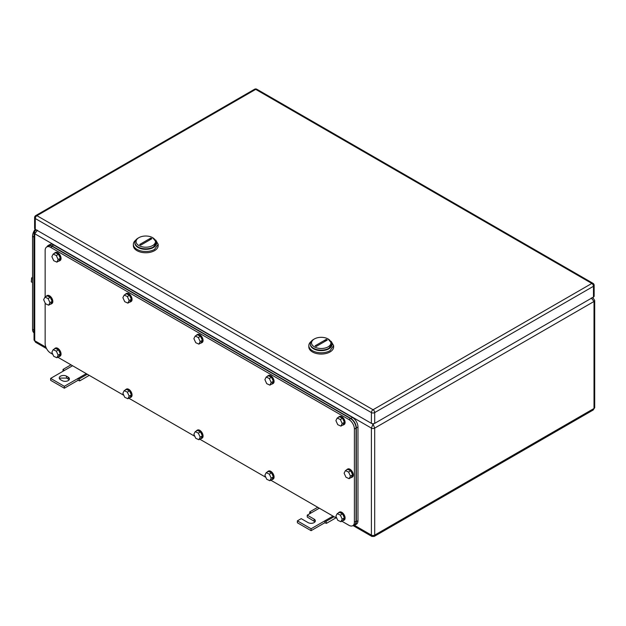 <?xml version="1.0" encoding="UTF-8"?>
<svg xmlns="http://www.w3.org/2000/svg" width="626" height="626" viewBox="0 0 626 626"><rect width="100%" height="100%" fill="white"/><g stroke="black" fill="none" stroke-linecap="round" stroke-linejoin="round"><path stroke-width="0.94" d="M36.292 229.883L35.533 230.313L36.629 230.078M35.549 342.25L34.735 340.732A2.324 1.346 180 0 1 34.047 339.785A2.324 1.346 180 0 1 34.047 339.777L34.047 232.778A2.324 1.346 180 0 0 34.735 233.725L34.735 231.831M37.474 230.243L34.735 233.725L34.735 340.732L45.886 347.172M591.28 297.992L594.019 301.474A2.324 1.346 180 0 0 594.7 300.527L593.213 298.062L592.118 297.82M594.7 300.527L594.7 407.526L593.213 409.991L594.019 408.473L374.692 535.105A2.324 1.346 180 0 1 371.398 535.105L371.398 428.106L34.735 233.725M593.213 409.991L374.207 536.435L374.692 535.105L374.692 428.106A2.324 1.346 180 0 1 371.398 428.106L373.049 423.99L374.692 428.106L594.019 301.474L594.019 408.473A2.324 1.346 180 0 0 594.7 407.526M374.207 536.435L371.883 536.435L371.398 535.105L354.465 525.324M334.049 516.708L326.099 521.294L324.792 520.855L324.964 522.859L326.436 523.352L335.998 517.835M324.792 522.757L311.083 530.676L297.373 522.757L297.373 520.855L311.083 528.774L333.016 516.114M315.019 521.81L307.249 517.06L307.249 515.159L314.103 519.118A4.265 2.465 180 0 1 315.347 520.855A4.265 2.465 180 0 1 312.718 523.133A4.265 2.465 180 0 1 308.07 522.6L301.216 518.641L297.373 520.855M326.099 521.294L326.436 523.352M311.083 528.774L311.083 530.676M307.249 515.159L311.083 512.944L309.776 511.872L309.698 513.75M309.776 511.872L317.726 507.279M311.083 512.944L319.307 508.195M66.536 376.187L68.179 377.134A4.265 2.465 180 0 1 69.431 378.879A4.265 2.465 180 0 1 68.179 380.616A4.265 2.465 180 0 1 62.146 380.616L60.503 379.669A4.265 2.465 180 0 1 59.251 377.924A4.265 2.465 180 0 1 60.503 376.187A4.265 2.465 180 0 1 66.536 376.187L66.536 378.088L60.503 378.088L59.58 378.879M72.569 365.74L50.636 378.401L64.337 386.32L78.047 378.401L78.047 380.303L79.698 380.898L89.252 375.373M86.271 373.652L78.047 378.401L79.353 378.84L79.698 380.898M68.179 377.134L68.179 379.035A4.265 2.465 180 0 1 69.095 379.825M78.047 380.303L64.337 388.214L50.636 380.303L50.636 378.401M68.179 379.035L66.536 378.088M64.337 386.32L64.337 388.214M87.304 374.254L79.353 378.84M64.337 370.49L63.03 369.418L70.981 364.825M63.03 369.418L62.952 371.288M594.152 285.331L594.152 296.09A2.324 1.346 180 0 1 593.471 297.045L593.471 286.278A2.324 1.346 0 0 0 594.152 285.331A2.324 2.324 0 0 0 592.986 283.312A2.324 1.346 120 0 0 591.828 283.429L373.049 409.74A2.324 1.346 120 0 0 371.398 412.589A2.324 1.346 0 0 0 374.692 412.589L374.692 423.356L593.471 297.045M374.692 423.356A2.324 1.346 180 0 1 371.398 423.356L371.398 412.589L35.283 218.529L35.283 229.296L371.398 423.356M35.283 229.296A2.324 1.346 180 0 1 34.602 228.349L34.602 217.582A2.324 1.346 0 0 0 35.283 218.529A2.324 1.346 -60 0 1 36.926 215.68A2.324 1.346 -120 0 0 35.76 215.571A2.324 2.324 0 0 0 34.602 217.582M308.821 345.638L308.821 346.898A12.41 7.16 0 0 0 316.482 353.518A12.41 7.16 0 0 0 330.004 351.969A12.41 7.16 0 0 0 333.635 346.898L333.635 345.638L330.004 350.701A12.41 7.16 -0 0 1 316.482 352.25A12.41 7.16 -0 0 1 308.821 345.638A12.41 7.16 -0 0 1 311.279 341.358M331.177 341.358L333.635 345.638M328.908 348.799A10.853 6.268 180 0 1 316.873 350.114A10.853 6.268 180 0 1 310.379 344.112A10.853 6.268 -0 0 0 310.371 344.37A10.853 6.268 -0 0 0 317.077 350.161A10.853 6.268 -0 0 0 328.908 348.799A10.853 6.268 0 0 0 332.085 344.37A10.853 6.268 0 0 0 332.077 344.112A10.853 6.268 180 0 1 328.908 348.799M328.087 346.867A9.695 5.595 180 0 1 314.377 346.867A9.695 5.595 180 0 1 314.377 338.956L313.556 339.433A10.853 6.268 180 0 0 310.371 343.862A10.853 6.268 180 0 0 317.077 349.652A10.853 6.268 180 0 0 328.908 348.291L332.085 343.862L328.087 338.956A9.695 5.595 180 0 1 328.087 346.867M313.556 339.433L314.377 338.956A9.695 5.595 180 0 1 328.087 338.956M315.121 345.81L316.216 346.436L327.335 340.02L326.24 339.386L315.121 345.81M324.714 341.53A7.755 4.476 120 0 0 326.24 339.386M133.361 244.336L133.361 245.595A12.41 7.16 0 0 0 141.022 252.215A12.41 7.16 0 0 0 154.536 250.666A12.41 7.16 0 0 0 158.175 245.595L158.175 244.336L154.536 249.398A12.41 7.16 0 0 1 141.022 250.948A12.41 7.16 0 0 1 133.361 244.336A12.41 7.16 0 0 1 135.819 240.055M155.718 240.055L158.175 244.336M153.44 247.497A10.853 6.268 180 0 1 141.413 248.812A10.853 6.268 180 0 1 134.919 242.81A10.853 6.268 0 0 0 134.911 243.068A10.853 6.268 0 0 0 141.609 248.858A10.853 6.268 0 0 0 153.44 247.497A10.853 6.268 0 0 0 156.625 243.068A10.853 6.268 0 0 0 156.617 242.81A10.853 6.268 180 0 1 153.44 247.497M152.619 245.564A9.695 5.595 180 0 1 138.909 245.564A9.695 5.595 180 0 1 138.909 237.653L138.088 238.13A10.853 6.268 180 0 0 134.911 242.559A10.853 6.268 180 0 0 141.609 248.35A10.853 6.268 180 0 0 153.44 246.988L156.625 242.559L152.619 237.653A9.695 5.595 180 0 1 152.619 245.564M138.088 238.13L138.909 237.653A9.695 5.595 180 0 1 152.619 237.653M139.661 244.508L140.756 245.134L151.875 238.717L150.78 238.083L139.661 244.508M149.254 240.227A7.755 4.476 120 0 0 150.78 238.083M35.228 229.265A7.755 4.476 120 0 0 32.536 236.26L32.536 329.331A7.755 4.476 120 0 0 34.047 332.829M34.047 235.54A7.755 4.476 120 0 0 33.906 237.051L33.906 330.755A7.755 4.476 120 0 0 34.047 332.101M32.536 277.021L31.613 278.038L32.536 278.578M31.613 278.038L31.3 281.856L32.536 282.569M52.827 354.339L50.636 353.08A7.755 4.476 60 0 1 45.15 343.58L45.15 302.992M45.15 297.006L45.15 250.51A7.755 4.476 60 0 1 46.754 246.957A7.755 4.476 60 0 1 50.636 247.34L348.917 419.553A7.755 4.476 60 0 1 354.402 429.053L354.402 522.123A7.755 4.476 60 0 1 352.798 525.676A7.755 4.476 60 0 1 348.917 525.292L341.819 521.192M336.858 518.328L270.815 480.197M265.847 477.333L199.804 439.202M194.843 436.338L128.799 398.206M123.831 395.335L57.788 357.211M46.754 246.957L48.398 246.01A7.755 4.476 60 0 1 52.279 246.394L350.568 418.606A7.755 4.476 60 0 1 356.045 428.106L356.045 521.176A7.755 4.476 60 0 1 354.441 524.729L352.798 525.676M46.966 246.832A7.755 4.476 60 0 1 48.124 245.533A7.755 4.476 60 0 1 52.005 245.916L350.842 418.45A7.755 4.476 60 0 1 356.319 427.941L356.319 521.654A7.755 4.476 60 0 1 354.715 525.198A7.755 4.476 60 0 1 353.009 525.55L371.883 536.435M48.124 245.533L49.775 244.586A7.755 4.476 60 0 1 53.648 244.969L352.485 417.495A7.755 4.476 60 0 1 357.97 426.995L357.97 520.699A7.755 4.476 60 0 1 356.358 524.252L354.715 525.198M338.306 417.417A4.656 2.684 60 0 1 338.916 416.791L339.464 416.478A4.656 2.684 60 0 1 343.048 417.722A4.656 2.684 60 0 1 345.082 422.401A4.656 2.684 60 0 1 344.12 424.538L343.572 424.851A4.656 2.684 60 0 1 342.719 425.07M338.916 416.791A4.656 2.684 60 0 1 342.5 418.035A4.656 2.684 60 0 1 344.535 422.722A4.656 2.684 60 0 1 343.572 424.851M342.547 418.246L339.402 416.783L337.203 418.051L340.356 419.514L342.547 418.246L344.394 422.284L342.203 423.552L340.356 419.514M342.203 423.552L340.896 426.126L343.087 424.858L344.394 422.284M337.203 418.051L335.896 420.625L337.743 424.663L340.896 426.126M338.306 513.023A4.656 2.684 60 0 1 338.916 512.397L339.464 512.084A4.656 2.684 60 0 1 343.048 513.328A4.656 2.684 60 0 1 345.082 518.007A4.656 2.684 60 0 1 344.12 520.143L343.572 520.456A4.656 2.684 60 0 1 342.719 520.675M338.916 512.397A4.656 2.684 60 0 1 342.5 513.641A4.656 2.684 60 0 1 344.535 518.328A4.656 2.684 60 0 1 343.572 520.456M342.547 513.852L339.402 512.389L337.203 513.656L340.356 515.12L342.547 513.852L344.394 517.89L342.203 519.157L340.356 515.12M342.203 519.157L340.896 521.732L343.087 520.464L344.394 517.89M337.203 513.656L335.896 516.231L337.743 520.269L340.896 521.732M267.294 376.422A4.656 2.684 60 0 1 267.912 375.796L268.46 375.483A4.656 2.684 60 0 1 272.044 376.727A4.656 2.684 60 0 1 274.071 381.406A4.656 2.684 60 0 1 273.108 383.535L272.56 383.855A4.656 2.684 60 0 1 271.715 384.074M267.912 375.796A4.656 2.684 60 0 1 271.496 377.04A4.656 2.684 60 0 1 273.523 381.727A4.656 2.684 60 0 1 272.56 383.855M271.543 377.251L268.39 375.788L266.199 377.055L269.352 378.519L271.543 377.251L273.382 381.289L271.191 382.556L269.352 378.519M271.191 382.556L269.884 385.131L272.075 383.863L273.382 381.289M266.199 377.055L264.892 379.63L266.731 383.668L269.884 385.131M267.294 472.027A4.656 2.684 60 0 1 267.912 471.401L268.46 471.088A4.656 2.684 60 0 1 272.044 472.333A4.656 2.684 60 0 1 274.071 477.012A4.656 2.684 60 0 1 273.108 479.14L272.56 479.461A4.656 2.684 60 0 1 271.715 479.68M267.912 471.401A4.656 2.684 60 0 1 271.496 472.646A4.656 2.684 60 0 1 273.523 477.333A4.656 2.684 60 0 1 272.56 479.461M271.543 472.857L268.39 471.394L266.199 472.661L269.352 474.125L271.543 472.857L273.382 476.895L271.191 478.162L269.352 474.125M271.191 478.162L269.884 480.737L272.075 479.469L273.382 476.895M266.199 472.661L264.892 475.236L266.731 479.273L269.884 480.737M196.29 335.426A4.656 2.684 60 0 1 196.9 334.8L197.448 334.487A4.656 2.684 60 0 1 201.032 335.732A4.656 2.684 60 0 1 203.067 340.411A4.656 2.684 60 0 1 202.104 342.539L201.556 342.86A4.656 2.684 60 0 1 200.703 343.079M196.9 334.8A4.656 2.684 60 0 1 200.484 336.045A4.656 2.684 60 0 1 202.519 340.732A4.656 2.684 60 0 1 201.556 342.86M200.531 336.256L197.386 334.793L195.195 336.06L198.34 337.524L200.531 336.256L202.378 340.294L200.187 341.561L198.34 337.524M200.187 341.561L198.88 344.136L201.071 342.868L202.378 340.294M195.195 336.06L193.88 338.635L195.727 342.672L198.88 344.136M196.29 431.032A4.656 2.684 60 0 1 196.9 430.406L197.448 430.085A4.656 2.684 60 0 1 201.032 431.337A4.656 2.684 60 0 1 203.067 436.017A4.656 2.684 60 0 1 202.104 438.145L201.556 438.466A4.656 2.684 60 0 1 200.703 438.685M196.9 430.406A4.656 2.684 60 0 1 200.484 431.65A4.656 2.684 60 0 1 202.519 436.338A4.656 2.684 60 0 1 201.556 438.466M200.531 431.862L197.386 430.398L195.195 431.666L198.34 433.129L200.531 431.862L202.378 435.899L200.187 437.159L198.34 433.129M200.187 437.159L198.88 439.734L201.071 438.474L202.378 435.899M195.195 431.666L193.88 434.241L195.727 438.278L198.88 439.734M125.278 294.431A4.656 2.684 60 0 1 125.896 293.805L126.444 293.484A4.656 2.684 60 0 1 130.028 294.736A4.656 2.684 60 0 1 132.055 299.416A4.656 2.684 60 0 1 131.092 301.544L130.544 301.865A4.656 2.684 60 0 1 129.699 302.084M125.896 293.805A4.656 2.684 60 0 1 129.48 295.049A4.656 2.684 60 0 1 131.507 299.737A4.656 2.684 60 0 1 130.544 301.865M129.527 295.261L126.374 293.797L124.183 295.065L127.336 296.528L129.527 295.261L131.374 299.298L129.175 300.558L127.336 296.528M129.175 300.558L127.868 303.133L130.067 301.873L131.374 299.298M124.183 295.065L122.876 297.64L124.723 301.677L127.868 303.133M125.278 390.037A4.656 2.684 60 0 1 125.896 389.411L126.444 389.09A4.656 2.684 60 0 1 130.028 390.342A4.656 2.684 60 0 1 132.055 395.022A4.656 2.684 60 0 1 131.092 397.15L130.544 397.471A4.656 2.684 60 0 1 129.699 397.69M125.896 389.411A4.656 2.684 60 0 1 129.48 390.655A4.656 2.684 60 0 1 131.507 395.342A4.656 2.684 60 0 1 130.544 397.471M129.527 390.867L126.374 389.403L124.183 390.671L127.336 392.134L129.527 390.867L131.374 394.904L129.175 396.164L127.336 392.134M129.175 396.164L127.868 398.739L130.067 397.479L131.374 394.904M124.183 390.671L122.876 393.245L124.723 397.283L127.868 398.739M46.05 296.489A4.656 2.684 60 0 1 46.66 295.863L47.208 295.542A4.656 2.684 60 0 1 50.792 296.794A4.656 2.684 60 0 1 52.827 301.474A4.656 2.684 60 0 1 51.864 303.602L51.316 303.923A4.656 2.684 60 0 1 50.463 304.142M46.66 295.863A4.656 2.684 60 0 1 50.244 297.107A4.656 2.684 60 0 1 52.279 301.795A4.656 2.684 60 0 1 51.316 303.923M50.299 297.319L47.146 295.855L44.955 297.123L48.1 298.586L50.299 297.319L52.138 301.356L49.947 302.624L48.1 298.586M49.947 302.624L48.64 305.191L50.831 303.931L52.138 301.356M44.955 297.123L43.64 299.697L45.487 303.735L48.64 305.191M346.53 469.969A4.656 2.684 60 0 1 347.14 469.343L347.688 469.03A4.656 2.684 60 0 1 351.272 470.275A4.656 2.684 60 0 1 353.307 474.954A4.656 2.684 60 0 1 352.344 477.082L351.796 477.403A4.656 2.684 60 0 1 350.943 477.622M347.14 469.343A4.656 2.684 60 0 1 350.724 470.588A4.656 2.684 60 0 1 352.759 475.275A4.656 2.684 60 0 1 351.796 477.403M350.771 470.799L347.626 469.336L345.435 470.603L348.58 472.067L350.771 470.799L352.618 474.837L350.427 476.104L348.58 472.067M350.427 476.104L349.12 478.679L351.311 477.411L352.618 474.837M345.435 470.603L344.12 473.178L345.967 477.215L349.12 478.679M54.274 253.436A4.656 2.684 60 0 1 54.885 252.81L55.432 252.489A4.656 2.684 60 0 1 59.016 253.741A4.656 2.684 60 0 1 61.051 258.421A4.656 2.684 60 0 1 60.088 260.549L59.54 260.87A4.656 2.684 60 0 1 58.688 261.089M54.885 252.81A4.656 2.684 60 0 1 58.468 254.054A4.656 2.684 60 0 1 60.503 258.734A4.656 2.684 60 0 1 59.54 260.87M58.523 254.266L55.37 252.802L53.179 254.07L56.324 255.533L58.523 254.266L60.362 258.303L58.171 259.563L56.324 255.533M58.171 259.563L56.864 262.137L59.055 260.878L60.362 258.303M53.179 254.07L51.872 256.644L53.711 260.682L56.864 262.137M54.274 349.042A4.656 2.684 60 0 1 54.885 348.416L55.432 348.095A4.656 2.684 60 0 1 59.016 349.347A4.656 2.684 60 0 1 61.051 354.026A4.656 2.684 60 0 1 60.088 356.155L59.54 356.476A4.656 2.684 60 0 1 58.688 356.687M54.885 348.416A4.656 2.684 60 0 1 58.468 349.66A4.656 2.684 60 0 1 60.503 354.339A4.656 2.684 60 0 1 59.54 356.476M58.523 349.871L55.37 348.408L53.179 349.676L56.324 351.139L58.523 349.871L60.362 353.909L58.171 355.169L56.324 351.139M58.171 355.169L56.864 357.743L59.055 356.476L60.362 353.909M53.179 349.676L51.872 352.25L53.711 356.288L56.864 357.743M372.587 423.724L373.511 423.724M314.103 519.118L314.103 521.02M593.471 286.278L374.692 412.589A2.324 1.346 -120 0 0 373.049 409.74L36.926 215.68L255.705 89.369L591.828 283.429A2.324 1.346 -120 0 1 593.471 286.278M592.986 283.312L256.871 89.26A2.324 1.346 120 0 0 255.705 89.369A2.324 1.346 60 0 0 254.539 89.26L35.76 215.571M32.536 329.331L33.906 330.129M32.536 236.26L34.047 237.137M354.402 522.123L356.045 521.176M354.402 429.053L356.045 428.106M348.917 419.553L350.568 418.606M50.636 247.34L52.279 246.394M356.319 521.654L357.97 520.699M356.319 427.941L357.97 426.995M350.842 418.45L352.485 417.495M52.005 245.916L53.648 244.969M34.047 339.785L35.533 342.242L46.543 348.596M35.533 230.313L34.047 232.778M593.213 298.062L592.462 297.624M256.871 89.26A2.324 2.324 0 0 0 254.539 89.26M310.371 344.37L310.371 343.862M332.085 344.37L332.085 343.862M134.911 243.068L134.911 242.559M156.625 243.068L156.625 242.559"/></g></svg>
